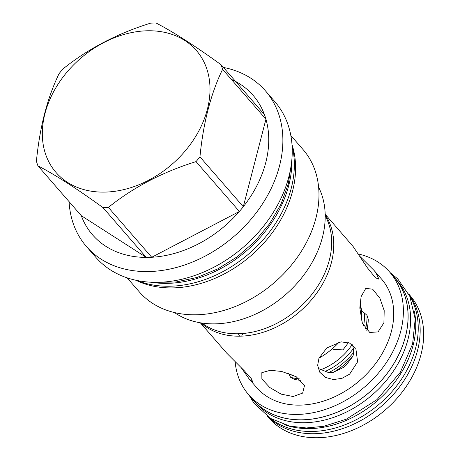 <?xml version="1.0" encoding="UTF-8"?>
<svg xmlns="http://www.w3.org/2000/svg" width="460" height="460" viewBox="0 0 460 460"><rect width="100%" height="100%" fill="white"/><g stroke="black" fill="none" stroke-linecap="round" stroke-linejoin="round"><path stroke-width="0.69" d="M108.37 207.408L151.725 257.267A106.346 80.017 -41 0 1 148.994 257.376A106.346 80.017 139 0 1 146.286 257.41L81.276 215.671A106.346 80.017 -41 0 0 146.286 257.41L102.936 207.552A106.346 80.017 -41 0 0 105.645 207.523A106.346 80.017 -41 0 0 108.37 207.408C133.371 187.3 162.587 172.034 196.017 161.621A106.346 80.017 -41 0 0 199.945 156.871C203.274 122.849 210.824 93.673 222.582 69.339A106.346 80.017 -41 0 0 221.076 64.739C195.189 45.977 173.518 32.068 156.066 23A106.346 80.017 -41 0 0 153.358 23.034A106.346 80.017 -41 0 0 150.627 23.144C117.196 33.563 87.981 48.823 62.98 68.937A106.346 80.017 -41 0 0 59.052 73.68C47.294 98.014 39.75 127.19 36.415 161.213A106.346 80.017 -41 0 0 37.927 165.813C55.384 174.88 77.05 188.795 102.936 207.552M86.405 246.485L95.766 257.249A118.617 89.246 -41 0 0 158.665 282.308A118.617 89.246 -41 0 0 272.245 214.061A118.617 89.246 -41 0 0 274.781 101.585L265.42 90.821A118.617 89.246 -41 0 1 262.878 203.297A118.617 89.246 -41 0 1 149.304 271.538A118.617 89.246 139 0 1 86.405 246.485A118.617 89.246 139 0 1 69.075 201.635M105.305 192.09A92.977 69.96 -41 0 0 207.374 109.284A92.977 69.96 -41 0 0 147.022 30.791A92.977 69.96 -41 0 0 44.953 113.597A92.977 69.96 -41 0 0 105.305 192.09M199.945 156.871L243.3 206.724L265.932 119.197A106.346 80.017 -41 0 1 243.3 206.724A106.346 80.017 -41 0 1 239.372 211.473A106.346 80.017 -41 0 1 151.725 257.267L239.372 211.473L196.017 161.621M265.42 90.821A118.617 89.246 -41 0 0 223.41 67.43M222.582 69.339L265.932 119.197A106.346 80.017 -41 0 0 264.425 114.592A106.346 80.017 -41 0 0 231.265 79.327M264.425 114.592L221.076 64.739M151.052 282.227A109.917 82.702 -41 0 0 288.748 185.46A109.917 82.702 139 0 0 291.841 159.804M137.091 280.508A109.917 82.702 -41 0 0 291.237 188.324A109.917 82.702 139 0 0 292.077 145.739M291.996 144.578A108.474 81.621 -41 0 1 173.443 287.885A108.474 81.621 139 0 1 135.953 280.267M127.109 277.84L139.299 291.858A108.474 81.621 139 0 0 196.822 314.772A108.474 81.621 -41 0 0 300.69 252.362A108.474 81.621 -41 0 0 303.013 149.5L290.823 135.481M174.484 312.553A97.244 73.169 -41 0 0 215.7 323.84A97.244 73.169 -41 0 0 303.663 275.281A97.244 73.169 -41 0 0 318.619 187.22M201.934 323.052A82.725 62.244 -41 0 0 237.469 333.776L239.591 333.718A82.725 62.244 -41 0 0 329.337 260.084A82.725 62.244 -41 0 0 325.203 215.861M200.899 322.891A82.725 62.244 -41 0 0 239.556 336.179L238.297 333.615M242.69 333.529L241.684 336.128A82.725 62.244 -41 0 0 331.43 262.487A82.725 62.244 -41 0 0 325.191 214.814M241.684 336.128L239.556 336.179M200.324 322.799L226.636 353.056L244.484 370.961L251.47 378.856L252.609 381.748L249.084 378.873L256.709 387.636A82.725 62.244 -41 0 0 331.309 398.239A82.725 62.244 -41 0 0 391.385 331.436A82.725 62.244 139 0 0 381.558 279.076L373.934 270.308L375.872 272.665L378.965 279.191L375.423 277.742L367.482 267.933L353.073 246.445L325.174 214.233M383.91 322.839L378.068 331.89L369.754 332.476L362.313 323.029L359.818 307.993L361.117 296.625L365.775 288.345L372.709 289.231L379.931 298.293L384.198 310.621L383.91 322.839M293.101 396.514L302.64 393.104L304.509 385.549L296.263 376.774L281.675 371.444L270.302 370.3L261.832 372.663L261.872 378.994L269.784 387.51L281.175 394.139L293.101 396.514M326.83 347.927L341.061 341.843L349.646 343.12L355.839 348.461L357.61 361.819L349.629 374.141L341.929 378.367L333.506 379.546L325.64 377.505L319.734 372.203L317.653 365.349L318.958 358.277L326.83 347.927M249.084 378.873L241.35 367.862M318.096 368.397L328.664 372.617L332.66 372.623L343.407 367.454A51.698 38.899 -41 0 0 346.07 365.292L353.016 356.109L353.757 352.262L352.688 344.942M360.082 302.548L361.612 310.494L364.216 312.875A53.573 40.313 139 0 1 363.567 325.847M366.988 330.539L367.776 325.346A55.821 42.004 139 0 1 366.781 330.337M367.776 325.346A55.821 42.004 139 0 0 368.264 319.343L366.982 315.284L364.216 312.875M288.541 373.313L290.588 377.269L294.308 379.345A55.821 42.004 -41 0 0 301.035 380.316M299.345 378.85A55.821 42.004 139 0 1 290.588 377.269M353.016 356.109A55.821 42.004 139 0 1 332.66 372.623M353.757 352.262A55.821 42.004 139 0 1 328.664 372.617M366.982 315.284A55.821 42.004 139 0 1 365.527 328.929M359.916 256.404L373.934 270.308M348.41 342.637L342.964 349.899L333.713 349.433L332.706 348.444M358.334 253.989A93.437 70.305 139 0 1 389.643 272.044A93.437 70.305 139 0 1 400.746 331.188A93.437 70.305 139 0 1 332.891 406.64A93.437 70.305 139 0 1 248.624 394.668A93.437 70.305 139 0 1 235.146 361.853M389.643 272.044L394.323 277.426A93.437 70.305 139 0 1 405.427 336.57A93.437 70.305 139 0 1 337.571 412.022A93.437 70.305 139 0 1 253.305 400.05L248.624 394.668M251.683 398.187A93.495 70.351 -41 0 0 253.259 400.091A93.495 70.351 -41 0 0 337.577 412.068A93.495 70.351 -41 0 0 405.478 336.57A93.495 70.351 139 0 0 394.369 277.386L396.859 280.249A93.495 70.351 139 0 1 407.968 339.434A93.495 70.351 -41 0 1 340.066 414.931A93.495 70.351 -41 0 1 255.748 402.954L253.259 400.091M392.702 275.563A93.495 70.351 139 0 1 394.369 277.386M284.136 424.58A93.495 70.351 -41 0 0 413.097 345.334A93.495 70.351 139 0 0 414.334 311.362M269.813 417.967A93.495 70.351 -41 0 0 352.958 421.331A93.495 70.351 -41 0 0 415.587 348.197A93.495 70.351 139 0 0 409.774 296.263M408.917 294.434A93.437 70.305 139 0 1 417.53 350.491A93.437 70.305 139 0 1 352.015 424.931A93.437 70.305 139 0 1 268.123 416.863M408.652 293.905L409.912 295.349A93.437 70.305 139 0 1 421.015 354.499A93.437 70.305 -41 0 1 353.159 429.95A93.437 70.305 -41 0 1 268.893 417.979L267.634 416.53M319.022 358.116A60.91 45.828 -41 0 0 339.164 342.102M81.276 215.671L37.927 165.813M352.188 344.563A51.848 39.008 139 0 1 320.666 369.794M353.435 348.45A53.573 40.313 139 0 1 325.053 371.473M293.71 375.423A53.573 40.313 139 0 1 288.863 374.009M359.892 304.957A51.848 39.008 139 0 1 361.382 320.166M291.335 164.255L288.253 184.098L280.893 204.338L269.606 223.715L254.897 241.414L237.4 256.68L217.867 268.864L197.127 277.432L176.053 281.997L155.532 282.342M390.103 272.573L397.728 278.875L409.785 296.286L415.202 319.05L412.603 343.971L400.372 372.186L376.976 399.619L346.346 419.181L323.662 426.322L306.337 427.967L289.869 426.132L270.658 418.491L254.133 403.443L249.084 395.197"/></g></svg>
